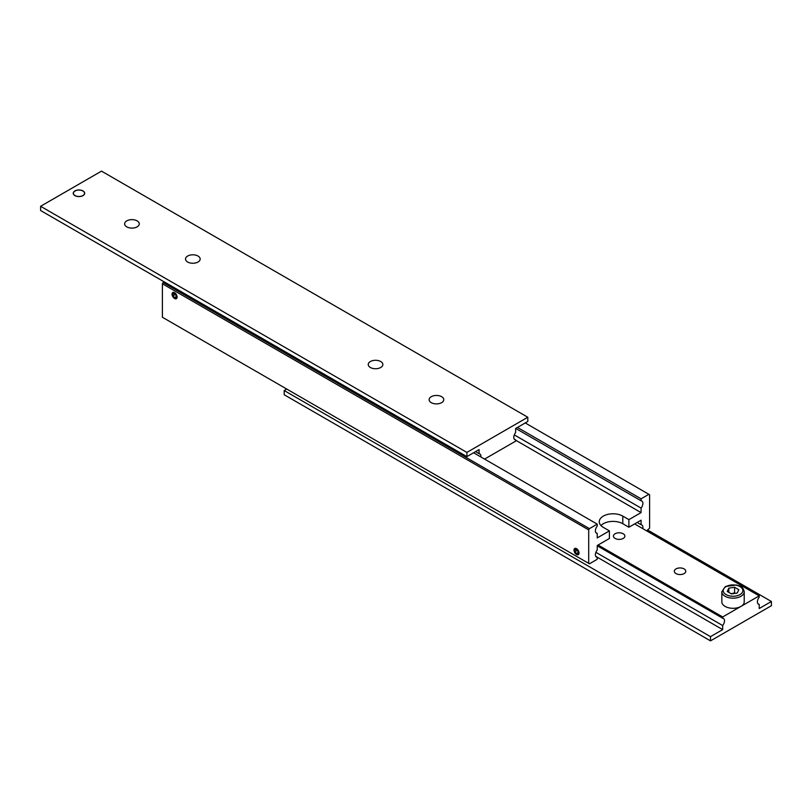 <?xml version="1.0" encoding="UTF-8"?>
<svg xmlns="http://www.w3.org/2000/svg" width="812" height="812" viewBox="0 0 812 812"><rect width="100%" height="100%" fill="white"/><g stroke="black" fill="none" stroke-linecap="round" stroke-linejoin="round"><path stroke-width="1.22" d="M595.886 532.642L597.226 533.423A5.166 2.984 -60 0 1 596.465 533.179A5.166 2.984 -60 0 1 595.399 530.815A5.166 2.984 -60 0 1 597.226 526.115L597.226 524.136L589.431 528.642L163.131 282.515L162.4 283.784L588.7 529.901L589.431 528.642M515.742 428.431L641.074 500.791A5.166 2.984 -60 0 1 641.835 501.024A5.166 2.984 -60 0 1 642.901 503.389A5.166 2.984 -60 0 1 641.074 508.099L514.28 434.897M637.176 522.451L641.074 524.704A5.166 2.984 -60 0 1 641.835 524.938A5.166 2.984 -60 0 1 642.901 527.303A5.166 2.984 -60 0 1 642.749 528.622M595.886 556.555L597.226 557.326A5.166 2.984 -60 0 1 596.465 557.093A5.166 2.984 -60 0 1 595.399 554.728A5.166 2.984 -60 0 1 597.226 550.018L597.226 545.512L609.406 538.488L609.406 530.886L603.316 527.374A13.784 7.958 180 0 1 599.276 521.751A13.784 7.958 180 0 1 603.316 516.117A13.784 7.958 180 0 1 622.804 516.117L628.894 519.639L641.074 512.605L641.074 508.099M628.894 519.639L628.894 527.232L622.804 523.72A13.784 7.958 0 0 0 603.316 523.72A13.784 7.958 0 0 0 600.951 525.547M576.52 554.464A3.552 2.05 60 0 1 574.196 551.338A3.552 2.05 60 0 1 574.744 548.486A3.552 2.05 60 0 1 576.52 548.658A3.552 2.05 60 0 1 578.844 551.795A3.552 2.05 60 0 1 578.296 554.647A3.552 2.05 60 0 1 576.52 554.464M574.713 549.216A3.552 2.05 60 0 1 574.835 548.79A3.552 2.05 60 0 1 575.109 548.344M576.52 549.105A3.015 1.736 60 0 1 578.621 552.322A3.015 1.736 60 0 1 577.281 554.302A3.015 1.736 60 0 1 576.52 554.028A3.015 1.736 60 0 1 574.531 549.531A3.015 1.736 60 0 1 576.52 549.105M578.601 554.403A3.552 2.05 60 0 1 578.083 554.413A3.552 2.05 60 0 1 577.647 554.302M172.773 293.244A3.552 2.05 60 0 1 172.895 292.817A3.552 2.05 60 0 1 173.169 292.381M174.58 298.501A3.552 2.05 60 0 1 172.256 295.365A3.552 2.05 60 0 1 172.804 292.513A3.552 2.05 60 0 1 174.58 292.696A3.552 2.05 60 0 1 176.904 295.822A3.552 2.05 60 0 1 176.356 298.674A3.552 2.05 60 0 1 174.58 298.501M174.58 293.132A3.015 1.736 60 0 1 176.681 296.36A3.015 1.736 60 0 1 175.341 298.339A3.015 1.736 60 0 1 174.58 298.055A3.015 1.736 60 0 1 172.591 293.568A3.015 1.736 60 0 1 174.58 293.132M176.661 298.43A3.552 2.05 60 0 1 176.143 298.44A3.552 2.05 60 0 1 175.707 298.339M173.057 295.73L174.58 297.628L176.102 297.486L176.102 295.466L174.58 293.568L173.057 293.711L173.057 295.73L175.28 294.441M174.58 297.628L176.102 296.745M574.997 551.693L576.52 553.591L578.042 553.459L578.042 551.429L576.52 549.531L574.997 549.673L574.997 551.693L577.22 550.414M576.52 553.591L578.042 552.708M597.226 557.326L597.226 559.295L589.431 563.802L588.7 563.376L588.7 529.901M597.226 533.423L597.226 537.92L609.406 530.886M162.4 283.784L162.4 317.259L588.7 563.376M525.242 422.95L649.6 494.741L649.6 528.216L646.555 530.815M517.447 427.447L641.074 498.822L648.869 494.325M641.074 500.791L641.074 498.822M641.074 524.704L641.074 520.198L628.894 527.232M164.227 281.886L163.131 282.515M515.62 440.175L641.074 512.605M473.599 452.761L597.226 524.136M83.017 191.074L82.905 191.003A5.572 3.218 180 0 1 82.905 195.55A5.572 3.218 180 0 1 75.029 195.55A5.572 3.218 180 0 1 75.029 191.003A5.572 3.218 180 0 1 82.905 191.003L83.017 191.074A5.725 3.309 180 0 1 84.692 193.347M74.917 195.621A5.725 3.309 180 0 1 73.242 193.276A5.725 3.309 180 0 1 76.775 190.221A5.725 3.309 180 0 1 83.017 190.942A5.725 3.309 180 0 1 84.692 193.276A5.725 3.309 180 0 1 81.159 196.331A5.725 3.309 180 0 1 74.917 195.621M73.242 193.347A5.725 3.309 180 0 1 74.917 191.074A5.725 3.309 180 0 1 74.978 191.043M187.673 262.022A7.318 4.222 180 0 1 185.532 259.028A7.318 4.222 180 0 1 190.049 255.12A7.318 4.222 180 0 1 198.026 256.044A7.318 4.222 180 0 1 200.168 259.028A7.318 4.222 180 0 1 195.651 262.936A7.318 4.222 180 0 1 187.673 262.022M126.773 226.863A7.318 4.222 180 0 1 124.632 223.868A7.318 4.222 180 0 1 129.149 219.961A7.318 4.222 180 0 1 137.126 220.884A7.318 4.222 180 0 1 139.268 223.868A7.318 4.222 180 0 1 134.751 227.776A7.318 4.222 180 0 1 126.773 226.863M370.373 367.501A7.318 4.222 180 0 1 368.232 364.507A7.318 4.222 180 0 1 372.749 360.609A7.318 4.222 180 0 1 380.726 361.523A7.318 4.222 180 0 1 382.868 364.507A7.318 4.222 180 0 1 378.351 368.415A7.318 4.222 180 0 1 370.373 367.501M431.273 402.661A7.318 4.222 180 0 1 429.132 399.666A7.318 4.222 180 0 1 433.649 395.769A7.318 4.222 180 0 1 441.626 396.682A7.318 4.222 180 0 1 443.768 399.666A7.318 4.222 180 0 1 439.251 403.574A7.318 4.222 180 0 1 431.273 402.661M475.548 451.634L479.08 453.685A5.166 2.984 -60 0 1 479.841 453.918A5.166 2.984 -60 0 1 480.907 456.283A5.166 2.984 -60 0 1 480.866 456.953M514.28 439.119L515.62 439.891A5.166 2.984 -60 0 1 514.859 439.657A5.166 2.984 -60 0 1 513.793 437.292A5.166 2.984 -60 0 1 515.62 432.583L515.62 428.503L527.8 421.469L527.8 417.246L101.5 171.129L40.6 206.289L40.6 210.511L466.9 456.628L466.9 452.416L527.8 417.246M40.6 206.289L466.9 452.416M479.08 453.685L479.08 449.594L466.9 456.628M515.62 439.891L515.62 441.16L484.561 459.095M597.226 545.796L722.68 618.226L722.68 616.958L740.95 606.412A11.195 6.466 180 0 1 725.116 606.412A11.195 6.466 180 0 1 721.838 601.844L721.838 591.715A11.195 6.466 0 0 0 725.116 596.292A11.195 6.466 0 0 0 740.95 596.292A11.195 6.466 0 0 0 744.228 591.715C742.472 585.31 740.179 586.721 736.565 585.016L725.4 586.518L721.838 591.715M735.114 593.359L734.576 592.892L731.236 593.775M623.2 533.758A5.725 3.309 180 0 1 624.875 536.093A5.725 3.309 180 0 1 621.342 539.148A5.725 3.309 180 0 1 615.1 538.427A5.725 3.309 180 0 1 613.425 536.093A5.725 3.309 180 0 1 616.958 533.037A5.725 3.309 180 0 1 623.2 533.758M684.1 568.918A5.725 3.309 180 0 1 685.775 571.252A5.725 3.309 180 0 1 682.242 574.307A5.725 3.309 180 0 1 676 573.587A5.725 3.309 180 0 1 674.325 571.252A5.725 3.309 180 0 1 677.858 568.197A5.725 3.309 180 0 1 684.1 568.918M722.68 618.226A5.166 2.984 -60 0 1 723.441 618.46A5.166 2.984 -60 0 1 724.507 620.825A5.166 2.984 -60 0 1 722.68 625.534L595.886 552.333M757.88 603.671L759.22 604.443A5.166 2.984 -60 0 1 758.459 604.209A5.166 2.984 -60 0 1 757.393 601.844A5.166 2.984 -60 0 1 759.22 597.135L759.22 595.866L740.95 606.412A11.195 6.466 180 0 0 744.228 601.844L744.228 591.715M759.22 604.443L759.22 608.523L771.4 601.489L771.4 605.711L710.5 640.871L710.5 636.649L722.68 629.625L722.68 625.534M771.4 601.489L647.773 530.114M710.5 640.871L284.2 394.754L284.2 390.531L710.5 636.649M286.758 389.049L284.2 390.531M722.68 629.625L595.754 556.342M634.619 523.923L759.22 595.866M722.68 616.958L598.079 545.025M738.798 589.705L737.255 593.024L731.49 593.917L727.268 591.481L728.811 588.152L734.576 587.259L738.798 589.705M728.811 592.374L728.811 588.152M734.576 587.259L734.576 592.892M622.804 516.117L622.804 523.72M726.09 586.579A9.815 5.664 0 0 0 726.09 594.597A9.815 5.664 0 0 0 739.976 594.597A9.815 5.664 0 0 0 739.976 586.579A9.815 5.664 0 0 0 726.09 586.579M577.281 554.302L578.083 554.413M175.341 298.339L176.143 298.44M172.591 293.568L172.895 292.817M574.531 549.531L574.835 548.79"/></g></svg>
